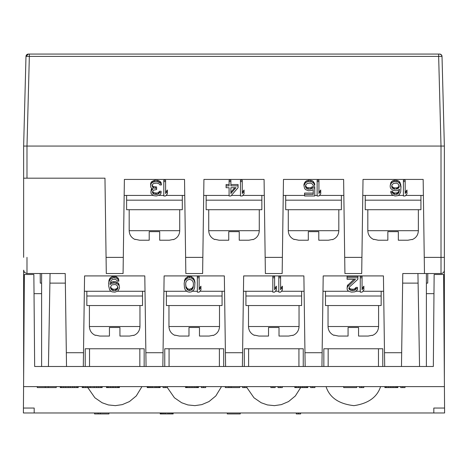 <?xml version="1.0" encoding="UTF-8"?>
<svg xmlns="http://www.w3.org/2000/svg" width="468" height="468" viewBox="0 0 468 468"><rect width="100%" height="100%" fill="white"/><g stroke="black" fill="none" stroke-linecap="round" stroke-linejoin="round"><path stroke-width="0.7" d="M433.818 408.049L433.818 412.975L444.6 412.975L444.565 408.049L433.818 408.049L433.818 412.975L23.4 412.975L23.435 408.049L34.182 408.049L34.182 412.975L34.182 408.049M23.64 378.653L23.64 270.176L24.371 272.271L26.617 273.511L65.222 273.534L66.52 366.491M83.304 366.491L84.568 275.915L144.799 275.915L146.063 366.491M305.154 366.491L304.96 352.72L322.13 352.72L321.937 366.491M322.13 352.72L323.201 275.915L383.432 275.915L384.696 366.491M304.96 352.72L303.884 275.915L243.658 275.915L242.395 366.491M162.846 366.491L164.116 275.915L224.342 275.915L225.605 366.491M25.986 56.4L28.378 54.066L26.711 54.75L25.986 56.4L29.344 56.4L29.344 54.066L28.384 54.066A2.398 2.398 90 0 0 25.986 56.4L23.64 146.069L25.986 56.4L28.378 54.066L438.656 54.066L438.656 56.4L442.014 56.4L444.36 146.069L442.014 56.4L444.36 146.069L441.008 146.069L441.008 257.382L424.248 257.382L424.476 273.534L402.778 273.534L401.48 366.491M424.476 273.534L441.008 273.534A3.352 3.352 0 0 0 444.36 270.176L444.36 378.653M441.008 273.534A3.352 3.352 0 0 0 444.36 270.176L444.36 257.353L441.008 257.382L441.008 273.534L426.389 273.534L426.389 366.491M442.014 56.4L441.289 54.75L439.616 54.066A2.398 2.398 0 0 1 442.014 56.4L441.289 54.75L439.616 54.066A2.398 2.398 0 0 1 442.014 56.4M438.656 54.066L439.616 54.066L438.656 54.066M441.008 146.069L23.64 146.069L26.992 146.069L29.344 56.4L438.656 56.4L441.008 146.069L444.36 146.069L444.36 257.353M40.207 273.534L40.289 283.117L41.611 283.117M49.9 283.117L65.356 283.117M402.644 283.117L418.099 283.117M426.389 283.117L427.711 283.117L427.793 273.534M23.64 146.069L23.64 178.173L23.64 146.069M23.64 257.353L23.64 178.173L104.967 178.173L106.3 273.534L123.072 273.534L124.383 179.425L184.527 179.425L185.843 273.534L202.615 273.534L203.925 179.425L264.075 179.425L265.385 273.534L282.157 273.534L265.385 273.534M23.64 162.361L23.64 159.489M274.611 277.764L274.611 276.407L272.815 276.407L272.815 277.764L274.611 277.764L274.611 289.692L276.407 287.551L276.407 289.996L274.611 292.137L272.815 292.137L272.815 277.764M199.14 277.764L199.14 276.407L197.344 276.407L197.344 277.764L199.14 277.764L199.14 289.692L200.936 287.551L200.936 289.996L199.14 292.137L197.344 292.137L197.344 277.764M193.448 283.883L193.149 282.046L191.95 280.209L189.558 279.291L187.159 280.209L185.96 282.046L185.661 283.883L185.96 287.855L188.06 290.3L189.558 290.61L191.95 289.692L193.149 287.855L193.448 283.883L193.149 287.855M185.363 278.548L187.762 276.711L187.762 278.068L189.558 277.764L189.558 276.407L191.353 276.711L192.851 277.629L194.349 279.77L194.945 282.222L194.647 287.855L193.746 289.996L191.353 291.833L189.558 292.137L187.762 291.833L185.363 289.996L184.462 287.855L184.164 283.573L184.766 279.77L185.363 278.548L185.363 279.905L187.762 278.068M187.762 276.711L189.558 276.407M189.558 277.764L191.353 278.068L191.353 276.711M191.353 278.068L192.851 278.986L192.851 277.629M192.851 278.986L193.746 279.905L193.746 278.548M193.746 279.905L194.349 281.128L194.349 279.77M194.349 281.128L194.647 282.046L194.647 280.689M194.647 282.046L194.945 283.573M184.164 283.573L184.462 282.046M184.462 280.689L184.766 279.77M184.766 281.128L185.363 279.905M282.157 273.534L283.473 179.425L343.617 179.425L344.928 273.534L361.7 273.534L344.928 273.534M361.7 273.534L363.016 179.425L423.16 179.425L424.248 257.382M264.297 195.425L242.722 195.425M240.47 195.425L231.356 195.425M229.086 195.425L203.703 195.425M230.888 184.521L238.072 184.521L238.072 187.709L230.888 195.969L229.086 195.969L229.086 187.709L229.086 194.612M229.086 187.709L226.091 187.709L226.091 184.521L229.086 184.521M226.091 185.872L229.086 185.872L229.086 180.239L230.888 180.239L230.888 185.872L238.072 185.872M242.266 192.167L244.062 190.026L244.062 193.828L242.266 195.969L240.47 195.969L240.47 181.59L242.266 181.59L242.266 193.518L244.062 191.377M240.47 181.59L240.47 180.239L242.266 180.239L242.266 181.59M343.84 195.425L319.387 195.425M317.14 195.425L314.742 195.425M304.557 195.425L283.251 195.425M304.557 194.436L304.557 193.079L313.244 193.079L313.244 189.546L311.746 190.458L308.453 190.768L305.458 189.546L304.557 188.317L303.96 185.568L305.458 182.812L306.955 181.9L308.453 181.59L311.746 181.9L313.244 182.812L314.145 184.041L314.742 185.264L312.946 185.264L312.343 184.041L311.448 183.427L310.249 183.123L307.254 183.427L305.756 184.954L305.458 186.486L306.359 188.317L308.453 189.236L311.448 188.932L312.647 188.013L314.742 188.013L314.742 195.969L304.557 195.969L304.557 194.436L313.244 194.436L313.244 189.546M303.96 185.568L303.96 184.211L305.458 181.461L308.453 180.239L311.746 180.543L313.244 181.461L314.742 183.906L314.742 185.264M305.581 185.504L306.359 186.966L307.254 187.574L310.249 187.884L312.647 186.662L314.742 186.662L314.742 188.013M318.936 192.167L320.732 190.026L320.732 193.828L318.936 195.969L317.14 195.969L317.14 181.59L318.936 181.59L318.936 193.518L320.732 191.377M317.14 181.59L317.14 180.239L318.936 180.239L318.936 181.59M423.382 195.425L405.639 195.425M403.393 195.425L398.081 195.425M393.126 195.425L362.794 195.425M390.213 185.568L390.809 182.684L391.71 181.461L393.208 180.543L394.705 180.239L397.701 180.543L399.198 181.461L400.093 182.684L400.994 186.352L400.696 191.991L399.198 194.741L397.701 195.659L395.004 195.969L392.008 194.741L390.809 192.6L392.307 192.6L392.909 193.518L394.705 194.436L397.402 194.132L398.9 192.6L399.496 189.236L397.701 190.458L396.203 190.768L393.208 190.458L390.809 188.627L390.213 187.095L390.213 185.568L390.809 184.041L391.71 182.812L393.208 181.9L394.705 181.59L397.701 181.9L399.198 182.812L400.093 184.041L400.994 187.709M390.809 192.6L390.809 191.248L392.307 191.248L392.909 192.167L394.705 193.079L397.402 192.775L398.9 191.248L399.362 189.329M405.189 192.167L406.985 190.026L406.985 193.828L405.189 195.969L403.393 195.969L403.393 181.59L405.189 181.59L405.189 193.518L406.985 191.377M403.393 181.59L403.393 180.239L405.189 180.239L405.189 181.59M124.16 195.425L153.159 195.425M158.868 195.425L163.8 195.425M166.052 195.425L184.749 195.425M165.596 192.167L167.392 190.026L167.392 193.828L165.596 195.969L163.8 195.969L163.8 181.59L165.596 181.59L165.596 193.518L167.392 191.377M163.8 181.59L163.8 180.239L165.596 180.239L165.596 181.59M150.62 184.954L150.62 183.602L151.521 181.765L154.814 180.239L158.406 180.543L160.506 181.765L161.103 182.684L161.401 184.954L159.904 184.954L159.009 183.731L156.915 183.123L153.615 183.427L152.118 184.954L152.72 187.405L153.615 188.013L156.61 188.317L156.61 189.546L153.615 190.154L153.018 190.768L152.422 191.991L153.018 193.518L153.919 194.132L156.61 194.436L158.108 194.132L159.606 192.6L161.103 192.6L160.805 193.828L159.606 195.051L156.312 195.969L153.615 195.659L151.222 193.828L150.924 192.6L151.222 190.768L153.018 188.932L151.521 188.317L150.924 187.405L150.62 186.176L150.924 184.041L151.521 183.123L153.615 181.9L157.213 181.59L160.506 183.123L161.401 184.954M152.153 184.889L152.72 186.048L153.615 186.662L156.61 186.966L156.61 188.317M152.626 191.564L153.919 192.775L156.61 193.079L158.108 192.775L159.606 191.248L161.103 191.248L161.103 192.6M150.924 191.991L151.222 189.411L151.866 188.458M229.086 181.59L230.888 181.59M312.647 186.662L312.647 188.013M311.448 187.574L311.448 188.932M310.249 187.884L310.249 189.236M308.453 187.884L308.453 189.236M307.254 187.574L307.254 188.932M306.359 186.966L306.359 188.317M305.756 186.048L305.756 187.405M305.458 185.872L305.458 186.486M314.145 182.684L314.145 184.041M313.244 181.461L313.244 182.812M311.746 180.543L311.746 181.9M310.249 180.239L310.249 181.59M308.453 180.239L308.453 181.59M306.955 180.543L306.955 181.9M305.458 181.461L305.458 182.812M304.557 182.684L304.557 184.041M390.809 182.684L390.809 184.041M399.496 189.236L399.496 189.85M399.198 190.33L399.198 191.687M398.9 191.248L398.9 192.6M398.297 192.167L398.297 193.518M397.402 192.775L397.402 194.132M396.501 193.079L396.501 194.436M394.705 193.079L394.705 194.436M393.804 192.775L393.804 194.132M392.909 192.167L392.909 193.518M392.307 191.248L392.307 192.6M400.696 184.211L400.696 185.568M400.093 182.684L400.093 184.041M399.198 181.461L399.198 182.812M397.701 180.543L397.701 181.9M396.203 180.239L396.203 181.59M394.705 180.239L394.705 181.59M393.208 180.543L393.208 181.9M391.71 181.461L391.71 182.812M152.422 181.151L152.422 182.508M153.615 180.543L153.615 181.9M151.521 181.765L151.521 183.123M150.924 182.684L150.924 184.041M151.819 188.493L151.819 189.85M151.222 189.411L151.222 190.768M159.606 191.248L159.606 192.6M159.009 192.167L159.009 193.518M158.108 192.775L158.108 194.132M156.61 193.079L156.61 194.436M155.417 193.079L155.417 194.436M153.919 192.775L153.919 194.132M153.018 192.167L153.018 193.518M152.422 191.991L152.422 192.6M155.417 186.966L155.417 188.317M153.615 186.662L153.615 188.013M152.72 186.048L152.72 187.405M152.118 184.954L152.118 186.176M161.103 182.684L161.103 184.041M160.506 181.765L160.506 183.123M159.606 181.151L159.606 182.508M158.406 180.543L158.406 181.9M157.213 180.239L157.213 181.59M154.814 180.239L154.814 181.59M230.888 187.709L230.888 193.518L235.977 187.709L230.888 187.709L230.888 192.167L234.79 187.709M391.71 186.791L392.611 188.317L394.407 189.236L397.402 188.932L398.9 187.709L399.198 186.791L398.297 184.041L396.501 183.123L393.506 183.427L392.008 184.954L391.71 186.791L391.71 185.872M391.78 185.656L392.008 187.709M392.008 186.352L392.611 186.966L392.611 188.317M392.611 186.966L393.506 187.574L393.506 188.932M393.506 187.574L394.407 187.884L394.407 189.236M394.407 187.884L396.501 187.884L396.501 189.236M396.501 187.884L397.402 187.574L397.402 188.932M397.402 187.574L398.297 186.966L398.297 188.317M398.297 186.966L398.9 186.352L398.9 187.709M399.198 185.872L399.198 186.791M398.9 186.352L399.128 185.656M186.264 277.629L186.264 278.986M280.601 277.764L280.601 276.407L278.805 276.407L278.805 277.764L280.601 277.764L280.601 289.692L282.397 287.551L282.397 289.996L280.601 292.137L278.805 292.137L278.805 277.764M185.661 283.883L185.96 286.504L187.159 288.335L187.159 289.692M187.159 288.335L188.06 288.949L188.06 290.3M112.291 284.796L111.39 285.41L110.489 287.247L111.39 289.692L113.186 290.61L115.28 290.61L117.082 289.692L117.977 287.855L117.082 285.41L115.28 284.491L112.291 284.796M349.093 287.738L350.38 288.949L353.077 289.253L354.574 288.949L356.072 287.416L357.57 287.416L357.271 289.996L354.873 291.833L351.579 292.137L348.584 291.219L347.385 289.996L347.086 288.774L347.385 286.937L355.475 279.291L347.086 279.291L347.086 277.764L357.868 277.764L357.868 279.291L349.485 286.937L348.882 288.159L349.485 289.692L351.877 290.61L354.574 290.3L356.072 288.774L357.57 288.774M110.331 283.046L111.987 281.911L113.484 281.607L116.479 281.911L117.977 282.83L118.878 284.053L119.475 286.937L119.475 288.159L117.977 290.915L114.982 292.137L111.987 291.833L110.489 290.915L109.594 289.692L108.693 286.018L108.991 281.742L110.489 278.986L113.484 277.764L116.181 278.068L117.679 278.986L118.878 281.128L117.38 281.128L116.778 280.209L114.982 279.291L112.291 279.601L110.793 281.128L110.191 284.491L111.987 283.269L114.982 282.964L117.977 284.187L118.878 285.41M118.878 284.053L119.475 286.937M274.611 288.335L276.407 286.194L276.407 287.551M280.601 288.335L282.397 286.194L282.397 287.551M188.06 288.949L189.558 289.253L191.95 288.335L191.95 289.692M191.95 288.335L193.149 286.504M191.055 288.949L191.055 290.3M189.558 289.253L189.558 290.61M185.96 286.504L185.96 287.855M199.14 288.335L200.936 286.194L200.936 287.551M108.693 283.883L108.991 280.385L109.594 278.852L110.489 277.629L111.987 276.711L111.987 278.068M111.987 276.711L113.484 276.407L113.484 277.764M113.484 276.407L114.683 276.407L114.683 277.764M114.683 276.407L116.181 276.711L116.181 278.068M116.181 276.711L117.679 277.629L117.679 278.986M117.679 277.629L118.579 278.852L118.579 280.209M118.579 278.852L118.878 281.128M110.489 277.629L110.489 278.986M110.489 287.247L110.489 287.855M110.612 286.872L111.39 288.335L111.39 289.692M110.793 287.416L110.793 288.774M108.991 280.385L108.991 281.742M109.594 278.852L109.594 280.209M110.191 283.883L110.191 284.491M113.484 281.607L113.484 282.964M111.987 281.911L111.987 283.269M114.982 281.607L114.982 282.964M116.479 281.911L116.479 283.269M117.977 282.83L117.977 284.187M117.977 287.247L117.977 287.855M111.39 288.335L113.186 289.253L115.28 289.253L117.082 288.335L117.679 287.416L117.679 288.774M117.679 287.416L117.854 286.872M117.082 288.335L117.082 289.692M116.181 288.949L116.181 290.3M115.28 289.253L115.28 290.61M113.186 289.253L113.186 290.61M112.291 288.949L112.291 290.3M348.882 288.159L348.882 288.774M349.485 288.335L349.485 289.692M347.385 286.937L347.385 285.585L347.086 288.159M350.38 288.949L350.38 290.3M351.877 289.253L351.877 290.61M353.077 289.253L353.077 290.61M354.574 288.949L354.574 290.3M355.475 288.335L355.475 289.692M356.072 287.416L356.072 288.774M362.062 292.137L360.266 292.137L360.266 277.764L362.062 277.764L362.062 289.692L363.858 287.551L363.858 289.996L362.062 292.137M362.062 288.335L363.858 286.194L363.858 287.551M145.016 291.26L117.409 291.26M111.056 291.26L84.357 291.26M163.899 291.26L186.826 291.26M192.284 291.26L197.344 291.26M199.877 291.26L224.558 291.26M304.101 291.26L281.338 291.26M278.805 291.26L275.348 291.26M272.815 291.26L243.442 291.26M322.984 291.26L348.666 291.26M355.99 291.26L360.266 291.26M362.794 291.26L383.643 291.26M347.086 277.764L347.086 276.407L357.868 276.407L357.868 277.764M347.385 285.585L353.966 279.291M347.987 284.667L347.987 286.018M362.062 277.764L362.062 276.407L360.266 276.407L360.266 277.764M123.072 273.534L106.3 273.534M202.615 273.534L185.843 273.534M444.419 386.621L23.581 386.621L24.365 274.494L33.86 274.494L34.661 366.491L433.339 366.491L434.14 274.494L443.635 274.494L444.565 408.049M303.241 366.491L303.241 348.765L244.302 348.765L244.302 366.491M382.783 366.491L382.783 348.765L323.844 348.765L323.844 366.491M223.698 366.491L223.698 348.765L164.759 348.765L164.759 366.491M144.156 366.491L144.156 348.765L85.217 348.765L85.217 366.491M426.389 293.658L433.976 293.658M41.611 293.658L34.024 293.658M50.064 273.534L48.444 366.491M41.611 366.491L41.611 273.534M417.936 273.534L419.556 366.491M380.578 386.621C377.161 397.162 368.298 403.504 353.995 405.645C338.955 403.989 329.642 397.648 326.056 386.621M300.649 387.58L295.349 395.951L288.557 401.562L281.367 404.621L274.447 405.645L267.439 404.937L261.197 402.749L253.966 397.771L246.882 387.551M221.493 386.621L215.806 395.951L209.015 401.562L201.825 404.621L194.904 405.645L187.89 404.937L181.654 402.749L174.424 397.771L167.339 387.551M141.944 386.621L136.264 395.951L129.466 401.562L122.283 404.621L115.362 405.645L108.348 404.937L102.112 402.749L94.881 397.771L87.803 387.58M298.929 366.491L298.929 348.765M248.613 366.491L248.613 348.765M378.472 366.491L378.472 348.765M328.162 366.491L328.162 348.765M219.387 366.491L219.387 348.765M169.071 366.491L169.071 348.765M139.838 366.491L139.838 348.765M89.528 366.491L89.528 348.765M23.581 386.621L23.435 408.049M119.422 386.621L119.422 387.58L106.482 387.58L106.482 386.621M205.674 386.621L205.674 387.58L201.363 387.58L201.363 386.621M198.485 386.621L198.485 387.58L185.544 387.58L185.544 386.621M282.344 386.621L282.344 387.58L278.027 387.58L278.027 386.621M275.155 386.621L275.155 387.58L270.843 387.58L270.843 386.621M363.8 386.621L363.8 387.58L359.488 387.58L359.488 386.621M356.616 386.621L356.616 387.58L343.676 387.58L343.676 386.621M405.013 386.621L405.013 387.58L400.702 387.58L400.702 386.621M397.823 386.621L397.823 387.58L384.889 387.58L384.889 386.621M314.923 386.621L314.923 387.58L310.612 387.58L310.612 386.621M307.739 386.621L307.739 387.58L294.799 387.58L294.799 386.621M246.882 386.621L246.882 387.58L242.57 387.58L242.57 386.621M239.692 386.621L239.692 387.58L225.319 387.58L225.319 386.621M167.339 386.621L167.339 387.58L163.028 387.58L163.028 386.621M160.15 386.621L160.15 387.58L147.215 387.58L147.215 386.621M102.17 386.621L102.17 387.58L82.204 387.58L82.204 386.621M78.209 386.621L78.209 387.58L60.243 387.58L60.243 386.621M56.248 386.621L56.248 387.58L37.282 387.58L37.282 386.621M118.34 386.621L118.34 387.58M118.702 386.621L118.702 387.58M106.844 386.621L106.844 387.58M107.558 386.621L107.558 387.58M108.64 386.621L108.64 387.58M110.436 386.621L110.436 387.58M112.232 386.621L112.232 387.58M113.671 386.621L113.671 387.58M115.467 386.621L115.467 387.58M117.263 386.621L117.263 387.58M203.516 386.621L203.516 387.58M185.907 386.621L185.907 387.58M186.264 386.621L186.264 387.58M186.984 386.621L186.984 387.58M188.06 386.621L188.06 387.58M189.862 386.621L189.862 387.58M192.015 386.621L192.015 387.58M194.173 386.621L194.173 387.58M195.969 386.621L195.969 387.58M197.046 386.621L197.046 387.58M197.765 386.621L197.765 387.58M198.128 386.621L198.128 387.58M280.186 386.621L280.186 387.58M272.996 386.621L272.996 387.58M361.647 386.621L361.647 387.58M402.854 386.621L402.854 387.58M385.603 386.621L385.603 387.58M386.685 386.621L386.685 387.58M388.481 386.621L388.481 387.58M390.277 386.621L390.277 387.58M392.073 386.621L392.073 387.58M393.869 386.621L393.869 387.58M395.671 386.621L395.671 387.58M396.747 386.621L396.747 387.58M397.467 386.621L397.467 387.58M312.77 386.621L312.77 387.58M295.519 386.621L295.519 387.58M296.595 386.621L296.595 387.58M298.397 386.621L298.397 387.58M300.193 386.621L300.193 387.58M302.346 386.621L302.346 387.58M304.141 386.621L304.141 387.58M305.943 386.621L305.943 387.58M307.02 386.621L307.02 387.58M244.723 386.621L244.723 387.58M228.91 386.621L228.91 387.58M231.069 386.621L231.069 387.58M165.181 386.621L165.181 387.58M147.572 386.621L147.572 387.58M148.292 386.621L148.292 387.58M149.368 386.621L149.368 387.58M150.807 386.621L150.807 387.58M152.246 386.621L152.246 387.58M155.119 386.621L155.119 387.58M156.558 386.621L156.558 387.58M157.997 386.621L157.997 387.58M159.073 386.621L159.073 387.58M159.793 386.621L159.793 387.58M82.701 386.621L82.701 387.58M83.702 386.621L83.702 387.58M85.697 386.621L85.697 387.58M87.692 386.621L87.692 387.58M90.189 386.621L90.189 387.58M94.185 386.621L94.185 387.58M96.677 386.621L96.677 387.58M98.678 386.621L98.678 387.58M100.673 386.621L100.673 387.58M101.673 386.621L101.673 387.58M60.741 386.621L60.741 387.58M61.741 386.621L61.741 387.58M63.736 386.621L63.736 387.58M65.731 386.621L65.731 387.58M68.229 386.621L68.229 387.58M70.223 386.621L70.223 387.58M72.721 386.621L72.721 387.58M74.716 386.621L74.716 387.58M76.711 386.621L76.711 387.58M77.711 386.621L77.711 387.58M45.267 386.621L45.267 387.58M48.262 386.621L48.262 387.58M296.291 412.975L296.291 413.934L298.449 413.934L298.449 412.975M300.608 412.975L300.608 413.934L298.449 413.934M240.23 412.975L240.23 413.934L227.29 413.934L227.29 412.975M173.142 412.975L173.142 413.934L160.208 413.934L160.208 412.975M108.933 412.975L108.933 413.934L94.559 413.934L94.559 412.975M160.565 412.975L160.565 413.934M161.284 412.975L161.284 413.934M162.361 412.975L162.361 413.934M163.8 412.975L163.8 413.934M165.239 412.975L165.239 413.934M168.111 412.975L168.111 413.934M169.551 412.975L169.551 413.934M170.99 412.975L170.99 413.934M172.066 412.975L172.066 413.934M172.786 412.975L172.786 413.934M98.151 412.975L98.151 413.934M100.31 412.975L100.31 413.934M301.614 291.26L301.614 305.551L245.928 305.551L245.928 291.26M301.614 296.016L245.928 296.016M268.527 336.065L258.939 336.065L254.662 335.152L258.939 336.065L268.527 336.065L268.527 327.483L279.016 327.483L279.016 336.065L288.604 336.065L292.547 335.293L288.604 336.065M292.757 335.498C296.73 333.824 298.824 330.835 299.04 326.529L248.502 326.529L248.502 305.551M182.304 195.425L182.304 209.717L126.612 209.717L126.612 195.425M182.304 200.181L126.612 200.181M149.21 240.23L139.622 240.23L135.346 239.312L139.622 240.23L149.21 240.23L149.21 231.648L159.699 231.648L159.699 240.23L169.293 240.23L173.23 239.458L169.293 240.23L159.699 240.23M173.441 239.657C177.413 237.99 179.507 235 179.724 230.695L129.186 230.695L129.186 209.717M222.072 291.26L222.072 305.551L166.386 305.551L166.386 291.26M222.072 296.016L166.386 296.016M188.984 336.065L179.396 336.065L175.12 335.152L179.396 336.065L188.984 336.065L188.984 327.483L199.473 327.483L199.473 336.065L209.061 336.065L213.004 335.293L209.061 336.065M213.215 335.498C217.187 333.824 219.281 330.835 219.498 326.529L168.96 326.529L168.96 305.551M381.163 291.26L381.163 305.551L325.471 305.551L325.471 291.26M381.163 296.016L325.471 296.016M348.069 336.065L338.481 336.065L334.21 335.152L338.481 336.065L348.069 336.065L348.069 327.483L358.558 327.483L358.558 336.065L368.152 336.065L372.089 335.293L368.152 336.065M372.3 335.498C376.272 333.824 378.366 330.835 378.589 326.529L328.045 326.529L328.045 305.551M142.529 291.26L142.529 305.551L86.837 305.551L86.837 291.26M142.529 296.016L86.837 296.016M109.442 336.065L99.848 336.065L95.577 335.152L99.848 336.065L109.442 336.065L109.442 327.483L119.931 327.483L119.931 336.065L129.519 336.065L133.462 335.293L129.519 336.065M133.667 335.498C137.645 333.824 139.739 330.835 139.955 326.529L89.411 326.529L89.411 305.551M206.154 200.181L206.154 209.717L261.846 209.717L261.846 200.181L206.154 200.181L206.154 195.425M261.846 195.425L261.846 200.181M228.753 240.23L219.164 240.23L214.894 239.312L219.164 240.23L228.753 240.23L228.753 231.648L239.247 231.648L239.247 240.23L248.836 240.23L252.779 239.458L248.836 240.23L239.247 240.23M252.983 239.657C256.955 237.99 259.056 235 259.272 230.695L208.728 230.695L208.728 209.717M420.931 195.425L420.931 209.717L365.245 209.717L365.245 195.425M420.931 200.181L365.245 200.181M387.843 240.23L378.255 240.23L373.979 239.312L378.255 240.23L387.843 240.23L387.843 231.648L398.332 231.648L398.332 240.23L407.92 240.23L411.863 239.458L407.92 240.23L398.332 240.23M412.074 239.657C416.046 237.99 418.14 235 418.357 230.695L367.819 230.695L367.819 209.717M285.696 200.181L285.696 209.717L341.388 209.717L341.388 200.181L285.696 200.181L285.696 195.425M341.388 195.425L341.388 200.181M308.301 240.23L298.707 240.23L294.436 239.312L298.707 240.23L308.301 240.23L308.301 231.648L318.79 231.648L318.79 240.23L328.378 240.23L332.321 239.458L328.378 240.23L318.79 240.23M332.532 239.657C336.504 237.99 338.598 235 338.814 230.695L288.276 230.695L288.276 209.717M66.327 352.72L83.497 352.72M225.418 352.72L242.582 352.72M145.87 352.72L163.039 352.72M401.673 352.72L384.503 352.72M26.992 178.173L26.992 146.069M26.992 257.382L26.992 273.055M282.385 257.382L265.163 257.382M202.837 257.382L185.615 257.382M361.928 257.382L344.705 257.382M123.295 257.382L106.072 257.382M441.985 56.119L441.804 55.481M441.581 55.089L440.991 54.499M440.692 54.323L440.236 54.148M439.961 54.095L439.616 54.066M26.015 56.113L26.196 55.481M26.419 55.095L27.015 54.499M27.308 54.323L27.764 54.148M28.039 54.095L28.384 54.066M248.502 326.529C248.695 330.677 250.672 333.625 254.446 335.363M299.04 326.529L299.04 305.551M129.186 230.695C129.379 234.842 131.356 237.785 135.129 239.528M179.724 230.695L179.724 209.717M168.96 326.529C169.147 330.677 171.13 333.625 174.897 335.363M219.498 326.529L219.498 305.551M328.045 326.529C328.238 330.677 330.221 333.625 333.988 335.363M378.589 326.529L378.589 305.551M89.411 326.529C89.604 330.677 91.588 333.625 95.355 335.363M139.955 326.529L139.955 305.551M208.728 230.695C208.921 234.842 210.904 237.785 214.672 239.528M259.272 230.695L259.272 209.717M367.819 230.695C368.012 234.842 369.989 237.785 373.762 239.528M418.357 230.695L418.357 209.717M288.276 230.695C288.464 234.842 290.447 237.785 294.214 239.528M338.814 230.695L338.814 209.717"/></g></svg>
